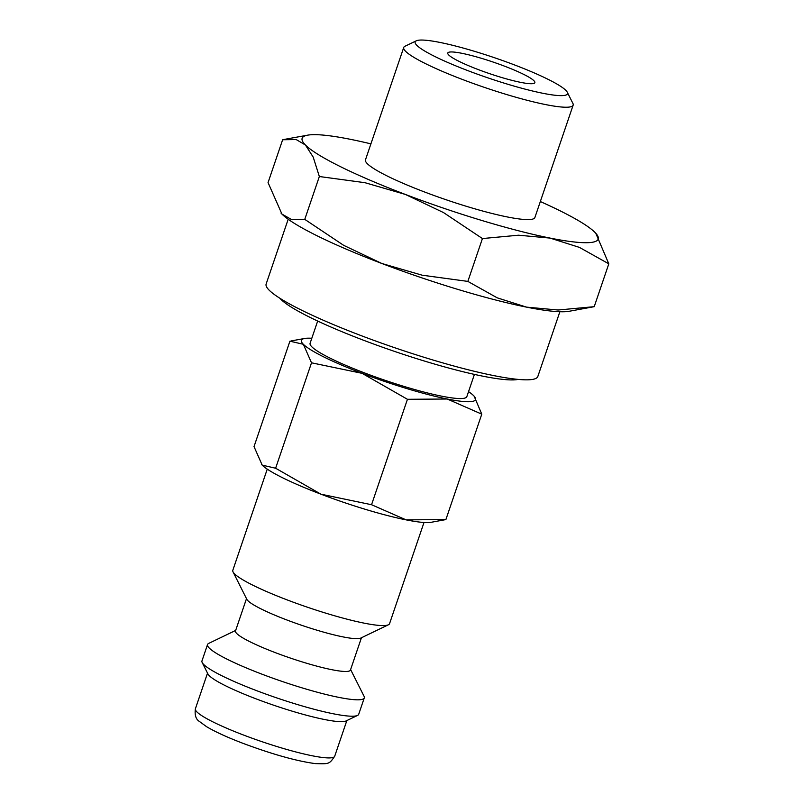<?xml version="1.0" encoding="UTF-8"?>
<svg xmlns="http://www.w3.org/2000/svg" width="804" height="804" viewBox="0 0 804 804"><rect width="100%" height="100%" fill="white"/><g stroke="black" fill="none" stroke-linecap="round" stroke-linejoin="round"><path stroke-width="1.21" d="M317.67 321.047L310.103 343.278A82.782 10.904 18.8 0 0 374.734 376.694A82.782 10.904 18.8 0 0 463.245 398.402A82.782 10.904 18.8 0 0 466.843 396.633L474.41 374.403M267.26 469.124L232.818 570.297A82.782 10.904 18.8 0 0 233.049 571.905L246.828 599.312A60.712 7.99 18.8 0 0 297.852 623.984A60.712 7.99 18.8 0 0 358.966 638.557A60.712 7.99 18.8 0 0 360.755 638.095L388.392 624.788A82.782 10.904 18.8 0 0 389.558 623.663L423.999 522.479M233.049 571.905A82.782 10.904 18.8 0 0 302.616 605.553A82.782 10.904 18.8 0 0 385.96 625.422A82.782 10.904 18.8 0 0 388.392 624.788M246.496 598.638L235.502 630.929A60.712 7.99 18.8 0 0 282.887 655.441A60.712 7.99 18.8 0 0 347.8 671.36A60.712 7.99 18.8 0 0 350.443 670.064L361.438 637.763M235.672 630.426L208.708 643.401A82.782 10.904 18.8 0 0 207.543 644.537A82.782 10.904 18.8 0 0 272.174 677.953A82.782 10.904 18.8 0 0 360.684 699.661A82.782 10.904 18.8 0 0 364.282 697.892A82.782 10.904 18.8 0 0 364.061 696.284L350.614 669.561M207.543 644.537L201.965 660.938A82.782 10.904 18.8 0 0 202.196 662.546A82.782 10.904 18.8 0 0 271.762 696.184A82.782 10.904 18.8 0 0 355.107 716.052A82.782 10.904 18.8 0 0 357.539 715.429A82.782 10.904 18.8 0 0 358.705 714.294L364.282 697.892M202.196 662.546L207.934 673.963A73.586 9.688 18.8 0 0 269.772 703.862A73.586 9.688 18.8 0 0 343.861 721.53A73.586 9.688 18.8 0 0 346.021 720.967L357.539 715.429M518.168 379.398A128.781 16.954 -161.2 0 1 516.54 379.679A128.781 16.954 -161.2 0 1 391.849 350.484A128.781 16.954 -161.2 0 1 279.953 298.304M281.058 213.16A156.378 20.592 18.8 0 0 281.088 213.181A156.378 20.592 18.8 0 0 281.943 214.085L268.054 182.598L282.636 139.755L296.214 139.564L305.45 145.032L313.198 157.102L319.349 176.518L364.976 182.699L405.347 194.427L443.537 212.588L482.43 238.557L518.55 235.21L550.077 238.084L579.423 247.391L608.809 263.833L595.794 233.271M370.915 143.866A156.378 20.592 18.8 0 0 350.283 139.293A156.378 20.592 18.8 0 0 308.947 134.961A156.378 20.592 18.8 0 0 307.651 135.162A156.378 20.592 18.8 0 0 305.45 145.032A156.378 20.592 18.8 0 0 405.347 194.427A156.378 20.592 18.8 0 0 550.077 238.084A156.378 20.592 18.8 0 0 591.422 242.416A156.378 20.592 18.8 0 0 595.774 233.25A156.378 20.592 18.8 0 0 594.91 232.346A156.378 20.592 18.8 0 0 540.328 201.543M567.905 311.47A156.378 20.592 18.8 0 0 569.212 311.269L594.216 306.676L558.107 310.012L526.57 307.138A156.378 20.592 18.8 0 0 567.905 311.47M416.291 40.813L404.985 46.25A89.485 11.779 18.8 0 0 403.729 47.476A89.485 11.779 18.8 0 0 473.586 83.596A89.485 11.779 18.8 0 0 569.252 107.063A89.485 11.779 18.8 0 0 573.141 105.153A89.485 11.779 18.8 0 0 572.9 103.414L567.262 92.209A80.45 10.593 18.8 0 0 499.646 59.506A80.45 10.593 18.8 0 0 418.663 40.2A80.45 10.593 18.8 0 0 416.291 40.813A80.45 10.593 18.8 0 0 473.003 72.571A80.45 10.593 18.8 0 0 563.986 95.485A80.45 10.593 18.8 0 0 567.262 92.209M573.141 105.153L534.891 217.522A89.485 11.779 -161.2 0 1 531.002 219.432A89.485 11.779 -161.2 0 1 435.326 195.975A89.485 11.779 -161.2 0 1 365.468 159.855L403.729 47.476M311.801 338.283A91.988 12.11 18.8 0 0 305.389 338.353A91.988 12.11 18.8 0 0 304.626 338.474A91.988 12.11 18.8 0 0 303.339 344.283A91.988 12.11 18.8 0 0 362.101 373.337A91.988 12.11 18.8 0 0 447.235 399.015L481.777 414.16L474.129 396.181A91.988 12.11 18.8 0 0 473.606 395.638A91.988 12.11 18.8 0 0 468.541 391.638M261.682 464.581A91.988 12.11 18.8 0 0 261.692 464.591A91.988 12.11 18.8 0 0 262.194 465.124L254.024 446.602L289.912 341.177L303.339 344.283L311.51 362.805L362.101 373.337L407.447 399.297L447.235 399.015A91.988 12.11 18.8 0 0 471.556 401.558A91.988 12.11 18.8 0 0 474.109 396.171L474.139 396.201M430.411 522.409A91.988 12.11 18.8 0 0 431.175 522.288L445.888 519.585L406.1 519.866A91.988 12.11 18.8 0 0 430.411 522.409M449.778 52.039A45.989 6.06 -161.2 0 1 498.952 64.099A45.989 6.06 -161.2 0 1 534.861 82.661A45.989 6.06 -161.2 0 1 532.861 83.646A45.989 6.06 -161.2 0 1 483.686 71.586A45.989 6.06 -161.2 0 1 447.778 53.024A45.989 6.06 -161.2 0 1 449.778 52.039M559.875 311.731L537.826 376.493A143.494 18.894 -161.2 0 1 531.595 379.558A143.494 18.894 -161.2 0 1 378.171 341.931A143.494 18.894 -161.2 0 1 266.144 284.003L288.194 219.241M320.957 494.189A91.988 12.11 18.8 0 0 406.1 519.866L371.548 504.721L320.957 494.189L275.621 468.229L262.194 465.124A91.988 12.11 18.8 0 0 320.957 494.189M275.621 468.229L311.51 362.805M371.548 504.721L407.447 399.297M445.888 519.585L481.777 414.16M381.84 263.491A156.378 20.592 18.8 0 0 526.57 307.138L497.224 297.842L467.848 281.4L422.221 275.209L381.84 263.491L343.66 245.331L304.766 219.361L291.882 219.723L281.943 214.085A156.378 20.592 18.8 0 0 381.84 263.491M304.766 219.361L319.349 176.518M467.848 281.4L482.43 238.557M594.216 306.676L608.809 263.833M334.715 756.212C329.158 764.343 329.188 763.971 315.218 763.599C296.525 761.066 272.556 754.353 243.321 743.459C227.462 737.419 215.211 731.821 206.578 726.685L199.382 721.439C195.874 719.268 194.548 715.047 195.392 708.786A73.586 9.688 18.8 0 0 243.954 735.198A73.586 9.688 18.8 0 0 331.519 757.78A73.586 9.688 18.8 0 0 334.715 756.212L346.846 720.575M304.626 338.474L290.988 340.956M307.651 135.162L284.465 139.383M195.392 708.786L207.522 673.139"/></g></svg>

